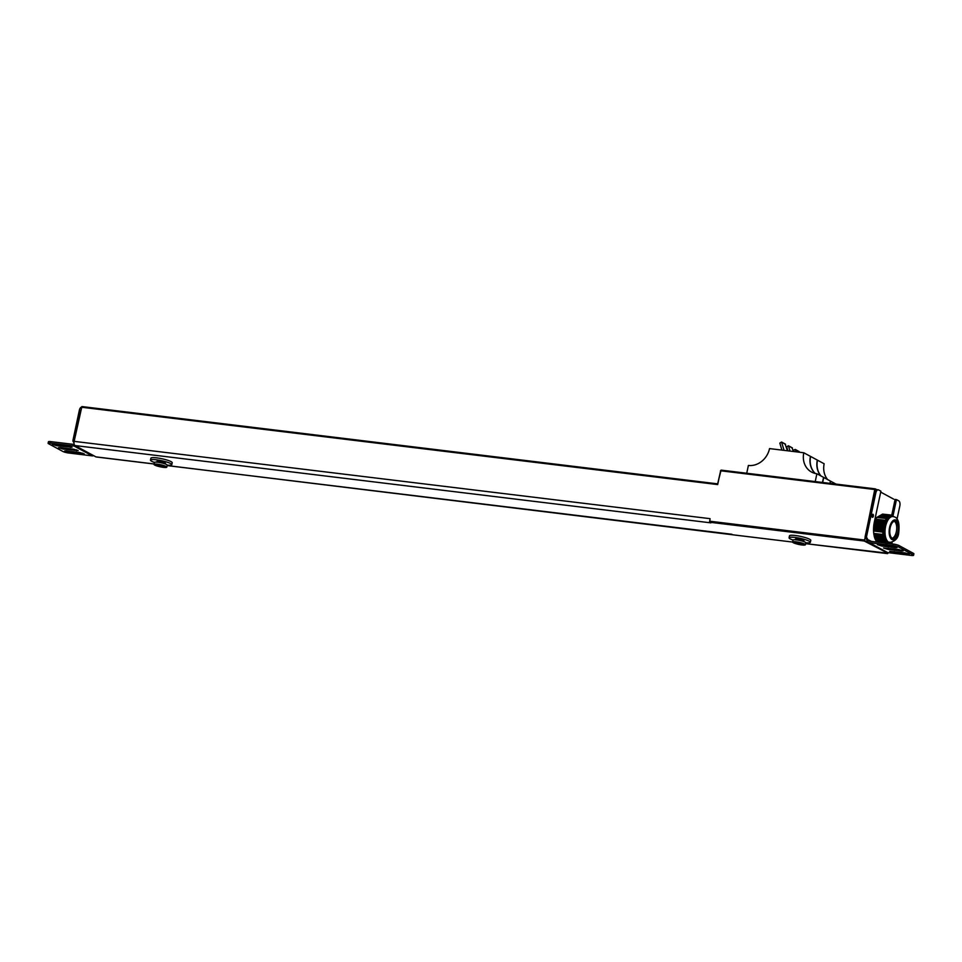 <?xml version="1.0" encoding="UTF-8"?>
<svg xmlns="http://www.w3.org/2000/svg" width="962" height="962" viewBox="0 0 962 962"><rect width="100%" height="100%" fill="white"/><g stroke="black" fill="none" stroke-linecap="round" stroke-linejoin="round"><path stroke-width="1.44" d="M96.513 456.95A3.487 1.659 -83.1 0 1 96.212 456.974A3.487 1.659 -83.1 0 1 95.911 456.878L74.976 445.55L710.882 522.859L709.728 522.234L710.052 518.662L74.146 441.354L81.89 406.565L717.616 483.862M733.128 534.836L167.16 465.548M717.664 483.898L720.718 470.526M887.962 553.234L864.225 541.029L865.115 537.71M880.711 492.111L893.746 499.17M74.976 445.55A3.487 1.659 -83.1 0 1 74.146 441.354M785.124 444.095L787.433 450.769M781.89 450.096L779.845 443.109L781.553 442.039L784.078 450.36M746.728 473.244L748.388 465.44A19.601 16.955 -61.6 0 0 769.54 448.593L803.787 452.765L810.437 456.361A19.601 16.955 118.4 0 0 815.151 473.448M803.787 452.765A19.601 16.955 -61.6 0 0 811.591 472.077A19.601 16.955 -61.6 0 0 816.894 473.761L823.544 477.356L822.462 482.443M816.894 473.761L815.235 481.565M793.866 451.551L793.83 449.963L795.273 449.458L796.067 451.815M798.845 451.515L799.422 452.224M820.995 475.986A19.601 16.955 118.4 0 1 817.508 460.185L817.303 460.161M817.508 460.185L824.157 463.78A19.601 16.955 -61.6 0 0 827.645 479.581M830.146 483.381L830.615 481.18A19.601 16.955 118.4 0 1 830.398 481.156M830.615 481.18L835.99 484.09M791.979 447.811L793.422 451.503M787.878 450.829L786.712 446.813L788.407 445.755L790.067 451.094M815.259 473.472A19.601 16.955 118.4 0 1 810.629 456.457L817.315 460.077A19.601 16.955 118.4 0 0 820.802 475.877M823.52 477.441A19.601 16.955 118.4 0 0 823.737 477.465L830.422 481.084L829.929 483.357M823.737 477.465L822.666 482.467M73.99 442.905L72.908 440.572L74.278 440.74L80.688 410.582L79.317 410.413A4.353 2.068 -83.1 0 1 81.421 407.142M79.317 410.413L72.908 440.572M75.349 445.755A2.609 2.261 118.4 0 1 74.038 446.007L50.445 443.133A4.353 0.709 -168 0 0 48.1 443.266A4.353 0.709 -168 0 0 48.557 443.71L62.963 451.503A4.353 0.709 -168 0 0 68.687 453.006L92.292 455.88A2.609 2.261 -61.6 0 0 93.603 455.627M74.218 444.468L50.758 441.618A4.353 0.709 12 0 0 48.425 441.75L48.1 443.266M62.819 449.026L58.49 447.667L60.125 447.57L73.821 449.242L78.15 450.601L62.819 449.026L63.047 447.931M68.963 452.356L64.634 450.998L66.27 450.901L79.966 452.561L84.295 453.932L68.963 452.356L69.192 451.25M53.98 444.252L67.677 445.911L72.006 447.27L56.662 445.707L52.333 444.348L53.98 444.252M874.037 534.343L874.097 535.052L883.765 536.231L873.989 534.788M874.35 535.088L874.398 535.81L884.15 536.988L874.29 535.533M874.65 535.834L874.711 536.555L884.511 537.746L874.59 536.291M874.951 536.592L875.011 537.313L884.848 538.504L874.903 537.036M875.264 537.337L875.312 538.059L885.148 539.261L875.204 537.794M875.564 538.095L875.612 538.816L885.413 540.007L875.504 538.54M875.865 538.84L875.925 539.562L885.653 540.74L875.817 539.285M876.166 539.586L876.226 540.307L885.858 541.486L876.117 540.043M876.478 540.343L876.526 541.065L886.038 542.219L876.418 540.788M876.779 541.089L877.488 542.135M892.075 515.151L882.563 514.105L892.075 515.151L893.758 516.738M881.505 514.706L890.896 516.077L891.582 515.56L882.034 514.405L891.966 515.247L881.469 514.935M890.728 516.185L880.976 515.007L890.728 516.63M890.259 516.498L880.446 515.307L890.307 516.75M889.946 516.69L879.917 515.608L890.03 516.859M889.225 517.099L879.388 515.909L889.273 517.291M888.864 517.291L878.859 516.209L888.996 517.496M888.287 517.58L878.33 516.51L888.587 517.845M886.146 518.53L876.791 517.388L875.805 519.167L885.148 520.622L885.1 521.308L886.146 518.53L887.433 517.977L877.813 516.81L888.058 517.688L877.248 517.34M876.791 517.388L886.784 518.265L877.284 517.111M875.733 519.48L875.648 520.153M875.288 521.572L884.956 522.751L884.872 523.436L885.004 522.366L885.064 521.693L875.588 520.153L885.1 521.308L885.004 522.366L875.372 521.2L875.204 522.258M875.516 520.526L875.432 521.212M884.824 523.809L875.059 522.631L884.872 523.436L885.052 524.218M875.059 522.631L874.987 523.304M884.655 524.867L874.843 523.677L884.824 525.024M874.843 523.677L874.759 524.362M884.451 525.925L874.614 524.735L884.571 526.01M874.614 524.735L874.53 525.408M884.222 526.972L874.398 525.781L884.355 527.08M874.398 525.781L874.314 526.467M883.97 528.018L874.169 526.827L884.258 527.633L884.162 528.306M874.169 526.827L874.085 527.513M873.724 528.932L883.356 530.11L883.128 530.771L883.669 529.064L874.025 527.501L884.138 528.487L883.477 529.737L873.809 528.559L873.64 529.617M873.953 527.885L873.869 528.559M873.532 529.822L883.128 530.771L882.767 531.806L873.556 530.687M873.881 534.319L883.621 535.954L882.767 534.475L883.008 531.144L873.544 530.519M892.219 538.251A8.706 4.137 -83.1 0 0 896.331 531.745A8.706 4.137 96.9 0 0 894.287 521.26M897.859 531.926A8.706 4.137 96.9 0 0 895.057 521.2A8.706 4.137 96.9 0 0 890.163 527.777A8.706 4.137 96.9 0 0 892.964 538.504A8.706 4.137 96.9 0 0 897.859 531.926M892.928 516.558L891.786 516.414A13.071 6.205 -83.1 0 0 884.439 526.274A13.071 6.205 96.9 0 0 888.623 542.364L889.766 542.496C895.381 541.281 898.376 537.974 898.748 532.551C899.843 522.342 897.907 517.003 892.928 516.558A13.071 6.205 -83.1 0 0 885.581 526.406A13.071 6.205 96.9 0 0 889.766 542.496M873.773 533.585L883.188 535.197L873.833 534.054M887.277 543.494L876.731 541.546M889.682 542.147L888.9 542.616M885.16 520.298L875.805 519.167M882.659 532.106L873.568 531M886.182 542.905L876.815 541.762M882.767 534.475L873.749 533.381M171.789 464.67A10.895 1.756 12 0 0 170.659 463.564A10.895 1.756 -168 0 0 158.85 460.173A10.895 1.756 -168 0 0 150.493 460.137L150.902 458.201A10.895 1.756 -168 0 1 159.259 458.237A10.895 1.756 -168 0 1 171.068 461.628A10.895 1.756 12 0 1 172.21 462.734L171.789 464.67A10.895 1.756 12 0 1 167.232 465.139M154.473 462.421A10.895 1.756 12 0 1 151.623 461.243A10.895 1.756 -168 0 1 150.493 460.137M156.746 462.157L156.878 461.495A4.353 0.709 -168 0 1 160.221 461.507A4.353 0.709 -168 0 1 164.947 462.866A4.353 0.709 12 0 1 165.404 463.311L165.26 463.973M166.546 464.526A6.53 1.058 12 0 1 167.232 465.187L166.823 467.123A6.53 1.058 12 0 1 161.796 467.111A6.53 1.058 12 0 1 154.726 465.079A6.53 1.058 -168 0 1 154.04 464.405L154.449 462.469A6.53 1.058 -168 0 1 159.464 462.494A6.53 1.058 -168 0 1 166.546 464.526M154.04 464.405A6.53 1.058 -168 0 1 159.055 464.43A6.53 1.058 -168 0 1 166.137 466.462A6.53 1.058 12 0 1 166.823 467.123M163.853 466.185A3.92 0.637 12 0 1 164.237 466.474A3.92 0.637 12 0 1 161.556 466.618A3.92 0.637 12 0 1 156.998 465.355A3.92 0.637 -168 0 1 156.662 464.862A3.92 0.637 -168 0 1 159.908 465.019A3.92 0.637 -168 0 1 163.853 466.185M810.365 542.303A10.895 1.756 12 0 0 809.222 541.197A10.895 1.756 -168 0 0 797.426 537.806A10.895 1.756 -168 0 0 789.056 537.77L789.477 535.846A10.895 1.756 -168 0 1 797.835 535.87A10.895 1.756 -168 0 1 809.643 539.261A10.895 1.756 12 0 1 810.774 540.367L810.365 542.303A10.895 1.756 12 0 1 805.807 542.772M793.037 540.055A10.895 1.756 12 0 1 790.199 538.876A10.895 1.756 -168 0 1 789.056 537.77M795.309 539.79L795.454 539.129A4.353 0.709 -168 0 1 798.797 539.141A4.353 0.709 -168 0 1 803.523 540.5A4.353 0.709 12 0 1 803.979 540.945L803.835 541.606M805.122 542.159A6.53 1.058 12 0 1 805.795 542.821L805.386 544.757A6.53 1.058 12 0 1 800.372 544.745A6.53 1.058 12 0 1 793.289 542.712A6.53 1.058 -168 0 1 792.604 542.039L793.013 540.115A6.53 1.058 -168 0 1 798.039 540.127A6.53 1.058 -168 0 1 805.122 542.159M792.604 542.039A6.53 1.058 -168 0 1 797.618 542.063A6.53 1.058 -168 0 1 804.701 544.095A6.53 1.058 12 0 1 805.386 544.757M802.428 543.819A3.92 0.637 12 0 1 802.801 544.107A3.92 0.637 12 0 1 800.131 544.251A3.92 0.637 12 0 1 795.574 542.989A3.92 0.637 -168 0 1 795.237 542.496A3.92 0.637 -168 0 1 798.484 542.652A3.92 0.637 -168 0 1 802.428 543.819M865.078 536.88L866.449 537.049L868.325 540.512L867.051 540.367L865.078 536.88L874.41 492.929A4.353 2.068 -83.1 0 1 876.863 489.646L878.234 489.814A4.353 2.068 96.9 0 0 875.781 493.097L874.41 492.929M866.449 537.049L875.781 493.097M899.037 545.55L898.712 547.065L913.118 554.87L913.443 553.354L899.037 545.55A4.353 0.709 12 0 0 893.313 544.059L869.708 541.185A1.046 0.902 118.4 0 1 869.011 540.067L868.325 540.512M876.959 542.063A17.641 8.369 96.9 0 1 874.338 522.077L880.903 491.173L878.595 489.935A4.353 2.068 96.9 0 0 878.234 489.814M891.762 515.115L895.093 499.434L896.464 499.603L893.049 515.68M896.464 499.603L898.773 500.841A4.353 2.068 96.9 0 1 899.807 506.084L897.029 519.131M892.111 542.267L891.774 543.867M873.352 516.161A1.527 0.721 96.9 0 0 872.859 514.273A1.527 0.721 96.9 0 0 872.005 515.428A1.527 0.721 96.9 0 0 872.486 517.303A1.527 0.721 96.9 0 0 873.352 516.161M871.933 516.161A1.527 0.721 96.9 0 0 871.981 515.993A1.527 0.721 96.9 0 0 872.041 515.247M898.712 547.065A4.353 0.709 -168 0 0 892.989 545.562L869.395 542.7A2.609 2.261 118.4 0 1 868.686 542.472L886.94 552.344A2.609 2.261 -61.6 0 0 887.649 552.573L911.242 555.435A4.353 0.709 -168 0 0 913.575 555.302A4.353 0.709 -168 0 0 913.118 554.87M868.686 542.472A2.609 2.261 118.4 0 1 867.58 540.452M871.488 541.402L868.602 540.019M913.443 553.354A4.353 0.709 12 0 1 913.9 553.787L913.575 555.302M898.869 549.542L903.198 550.901L901.55 550.998L887.854 549.338L883.525 547.967L898.869 549.542M892.712 546.224L897.041 547.582L895.406 547.679L881.709 546.007L877.38 544.648L892.712 546.224M907.707 554.328L893.999 552.657L889.682 551.298L905.014 552.873L909.343 554.232L907.707 554.328L907.887 553.475M709.728 522.234L864.225 541.029L864.02 539.971L709.523 521.188M81.409 407.215L717.688 484.571L720.622 470.779L874.747 489.526L864.597 540.127M874.999 491.197L875.6 489.357L876.298 489.73M720.442 470.839L721.115 470.129L875.24 488.864L875.324 489.67M717.58 484.03L721.103 470.129L875.155 488.864M875.528 488.997L876.707 489.634M888.287 552.645L887.95 553.222L864.706 540.644M888.335 552.657L887.553 553.619L805.627 543.662L887.95 553.222M732.972 534.812L792.604 542.063L733.044 534.836M154.136 463.961L95.911 456.878M876.755 489.634L875.6 489.357M781.721 442.255L785.557 444.336M795.442 449.675L799.278 451.755M788.575 445.959L792.423 448.039M73.016 441.522L74.098 441.654M92.292 455.88L74.038 446.007M76.695 449.855L76.515 450.697M82.84 453.174L82.66 454.016M70.539 446.524L70.37 447.366M56.902 444.6L56.662 445.707M50.445 443.133L50.758 441.618M889.585 527.465A10.017 4.762 -83.1 0 1 896.067 520.177A10.017 4.762 -83.1 0 1 898.424 532.239A10.017 4.762 96.9 0 1 891.954 539.526A10.017 4.762 96.9 0 1 889.585 527.465M865.175 537.83L866.546 537.998M869.395 542.7L887.649 552.573M893.313 544.059L892.989 545.562M901.731 550.156L901.55 550.998M888.094 548.232L887.854 549.338M895.586 546.825L895.406 547.679M881.938 544.913L881.709 546.007M894.239 551.563L893.999 552.657M731.962 534.271L167.147 465.596M154.124 464.021L96.212 456.974M81.89 406.565L717.616 483.85M781.553 442.039L785.389 444.119M795.273 449.458L799.109 451.539M788.407 445.755L792.255 447.835M867.111 540.403L868.373 540.548"/></g></svg>
